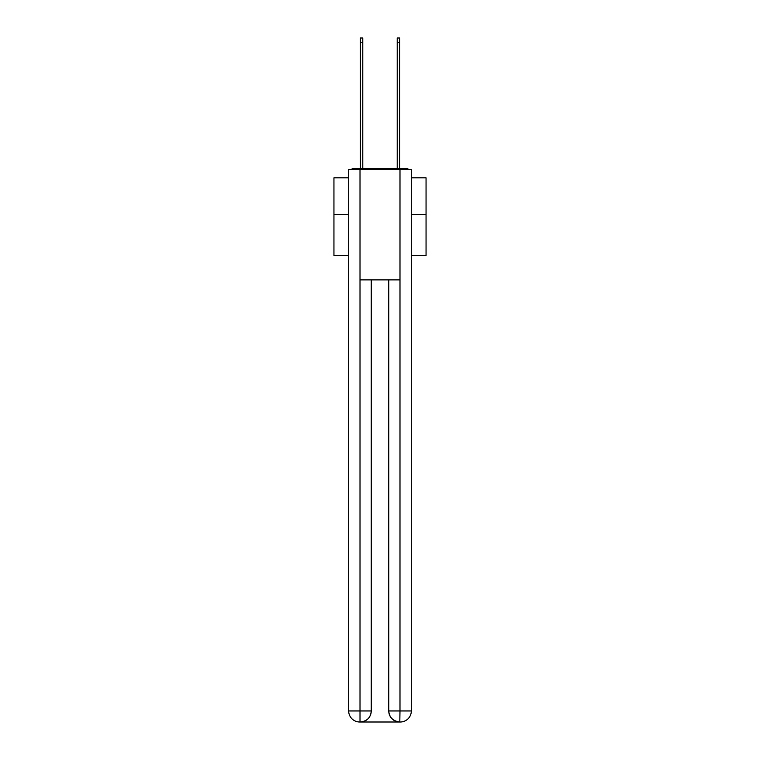 <?xml version="1.0" encoding="UTF-8"?>
<svg xmlns="http://www.w3.org/2000/svg" width="760" height="760" viewBox="0 0 760 760"><rect width="100%" height="100%" fill="white"/><g stroke="black" fill="none" stroke-linecap="round" stroke-linejoin="round"><path stroke-width="1.14" d="M411.322 255.559L426.056 255.559L426.056 177.821L411.322 177.821M348.678 214.482L333.944 214.482L333.944 177.821L348.678 177.821M333.944 214.482L333.944 255.559L348.678 255.559M408.5 169.347A3.686 3.686 0 0 0 406.068 168.425L353.932 168.425A3.686 3.686 0 0 0 351.5 169.347M426.056 214.482L411.322 214.482M353.932 168.425L360.382 168.425L360.382 38L362.776 38L362.776 168.425L365.626 168.425M394.373 168.425L397.224 168.425L397.224 38L399.617 38L399.617 168.425L406.068 168.425M360.012 169.347L360.012 279.88L399.988 279.88L399.988 169.347L348.678 169.347L348.678 710.952A11.049 11.049 0 0 0 359.736 722L399.808 722A11.049 11.049 0 0 1 388.749 710.952L388.749 279.88L388.749 710.952C389.31 717.459 392.996 721.145 399.808 722L399.988 710.952L411.322 710.952A11.049 11.049 0 0 1 400.263 722L400.064 722M399.988 169.347L411.322 169.347L411.322 710.952M371.25 279.88L371.25 710.952A11.049 11.049 0 0 1 360.192 722C367.033 721.288 370.719 717.601 371.25 710.952L371.25 279.88M348.678 710.952A11.049 11.049 0 0 0 359.736 722A11.049 11.049 0 0 1 348.678 710.952L360.012 710.952L360.012 722M371.25 710.952L360.012 710.952L360.012 279.88M388.749 710.952L399.988 710.952L399.988 279.88M360.382 42.237L362.776 42.237M399.617 42.237L397.224 42.237"/></g></svg>

